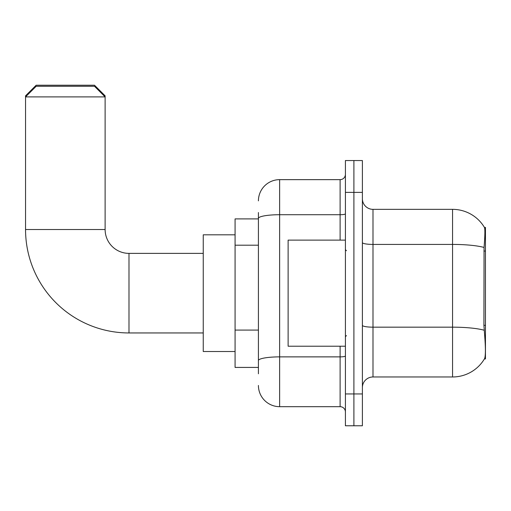 <?xml version="1.0" encoding="UTF-8"?>
<svg xmlns="http://www.w3.org/2000/svg" width="511" height="511" viewBox="0 0 511 511"><rect width="100%" height="100%" fill="white"/><g stroke="black" fill="none" stroke-linecap="round" stroke-linejoin="round"><path stroke-width="0.77" d="M485.45 358.939L484.409 358.939L484.594 358.62C485.661 355.854 485.661 347.825 484.594 334.539L483.911 325.322L484.064 247.452C484.984 235.916 485.124 229.267 484.485 227.516L485.45 227.389L485.45 358.939M258.419 238.835L258.419 212.531L258.419 218.9L235.079 218.9L235.079 367.422L258.419 367.422M362.388 387.581A10.61 10.61 0 0 1 372.992 376.971L452.561 376.971L452.561 209.35A37.131 37.131 0 0 1 484.409 227.389A37.131 37.131 0 0 0 452.561 209.35L372.992 209.35A10.61 10.61 0 0 1 362.388 198.741A10.61 10.61 0 0 0 372.992 209.35L372.992 376.971M484.594 358.62A37.131 37.131 0 0 1 452.561 376.971M353.899 393.949L353.899 425.772L362.388 425.772L362.388 393.949L353.899 393.949L353.899 425.772L345.41 425.772L345.41 393.949L353.899 393.949L353.899 192.379L353.899 393.949M345.41 393.949L345.41 160.55L353.899 160.55L353.899 192.379L353.899 160.55L362.388 160.55L362.388 393.949M484.485 227.516A37.131 37.131 0 0 0 452.561 209.35A37.131 37.131 0 0 1 484.485 227.516M258.419 373.79L258.419 212.531M258.419 200.861A21.219 21.219 0 0 1 279.638 179.648L279.638 406.679L340.109 406.679L340.109 346.209M279.638 179.648L340.109 179.648A5.302 5.302 0 0 0 345.41 174.34M258.419 364.241L258.419 336.436M345.41 411.981A5.302 5.302 0 0 0 340.109 406.679M279.638 406.679A21.219 21.219 0 0 1 258.419 385.46M345.41 240.119L288.121 240.119L288.121 346.209L345.41 346.209M203.25 332.948L128.989 332.948A103.439 103.439 0 0 1 25.55 229.509L25.55 95.832L36.16 85.228L94.509 85.228L105.119 95.832L104.059 95.832M128.989 332.948L128.989 253.379A23.87 23.87 0 0 1 105.119 229.509L105.119 96.898L25.55 96.898L36.16 86.289L94.509 86.289L105.119 96.898L105.119 95.832M235.079 234.811L203.25 234.811L203.25 351.511L235.079 351.511M26.61 95.832L25.55 95.832M485.45 251.054L483.911 251.054M485.45 325.322L483.911 325.322M258.419 245.197L235.079 245.197M258.419 330.074L235.079 330.074M484.064 247.452A37.131 6.445 180 0 0 452.561 244.418L372.992 244.418A10.61 1.84 0 0 1 362.388 242.578M484.179 330.234A37.131 6.445 180 0 0 452.561 327.168L372.992 327.168A10.61 1.84 0 0 1 362.388 325.328M362.388 192.379L345.41 192.379M345.41 355.95A5.302 0.92 0 0 1 340.109 356.876L279.638 356.876A21.219 3.686 180 0 0 258.419 360.555M258.419 218.395A21.219 3.686 180 0 1 279.638 214.716L340.109 214.716L340.109 179.648M340.109 240.119L340.109 214.716A5.302 0.92 0 0 0 345.41 213.79M25.55 229.509L105.119 229.509M346.471 250.729L345.41 249.668M346.471 335.599L345.41 336.66M203.25 253.379L128.989 253.379"/></g></svg>
